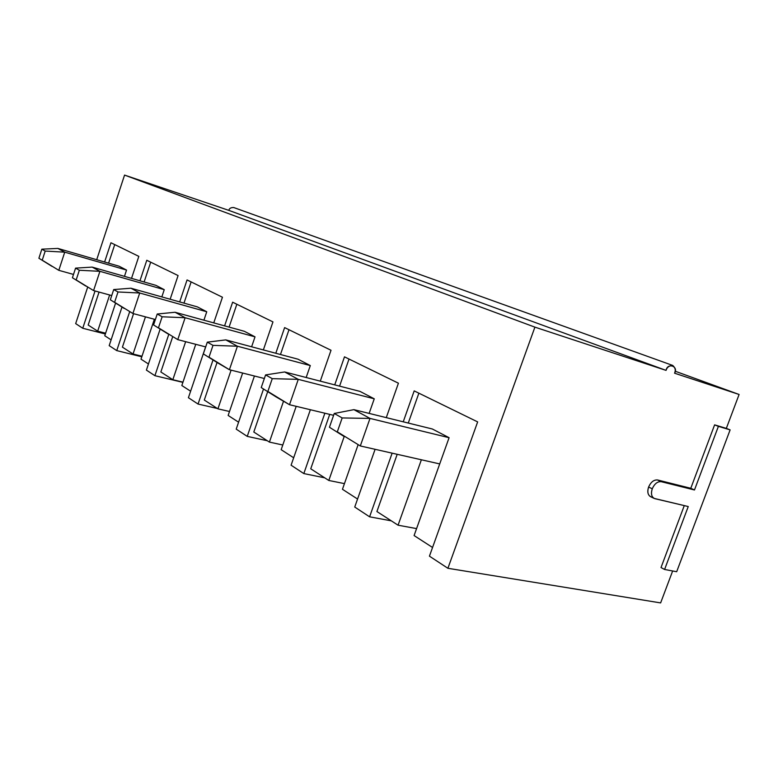 <?xml version="1.0" encoding="UTF-8"?>
<svg xmlns="http://www.w3.org/2000/svg" width="778" height="778" viewBox="0 0 778 778"><rect width="100%" height="100%" fill="white"/><g stroke="black" fill="none" stroke-linecap="round" stroke-linejoin="round"><path stroke-width="1.17" d="M353.893 409.646L432.335 428.989L353.893 409.646L369.997 418.418L360.311 445.959L439.706 463.921L360.311 445.959L337.312 431.829L342.174 417.942L334.248 413.488L329.444 427.248L344.411 436.701L329.444 427.248L334.248 413.488L353.893 409.646L334.248 413.488L342.174 417.942L337.312 431.829L360.311 445.959L369.997 418.418L449.091 437.703L369.997 418.418L342.174 417.942L369.997 418.418L353.893 409.646M284.68 371.962L360.01 391.402L284.68 371.962L298.275 379.363L289.504 404.716L333.606 415.316L289.504 404.716L276.083 396.897L289.504 404.716L267.865 391.431L272.261 378.653L265.59 374.908L261.233 387.57L276.083 396.897L261.233 387.57L265.59 374.908L284.68 371.962L265.59 374.908L272.261 378.653L267.865 391.431L289.504 404.716L298.275 379.363L374.257 398.813L298.275 379.363L272.261 378.653L298.275 379.363L284.68 371.962M225.795 339.889L298.042 359.203L225.795 339.889L237.416 346.22L229.413 369.715L264.355 378.507L229.413 369.715L217.928 363.025L229.413 369.715L209 357.19L213.007 345.364L207.308 342.155L203.33 353.893L217.928 363.025L203.33 353.893L207.308 342.155L225.795 339.889L207.308 342.155L213.007 345.364L209 357.19L229.413 369.715L237.416 346.22L310.305 365.572L237.416 346.22L213.007 345.364L237.416 346.22L225.795 339.889M175.069 312.26L244.35 331.302L175.069 312.26L185.135 317.735L177.763 339.626L205.703 346.91L177.763 339.626L158.459 327.791L162.145 316.782L157.224 314.011L153.567 324.951L167.834 333.84L153.567 324.951L157.224 314.011L175.069 312.26L157.224 314.011L162.145 316.782L158.459 327.791L177.763 339.626L185.135 317.735L255.019 336.845L185.135 317.735L162.145 316.782L185.135 317.735L175.069 312.26M130.937 288.22L197.388 306.892L130.937 288.22L139.719 293.005L132.902 313.495L155.376 319.515L132.902 313.495L114.599 302.282L118.013 291.974L113.714 289.562L110.33 299.793L124.217 308.438L110.33 299.793L113.714 289.562L130.937 288.22L113.714 289.562L118.013 291.974L114.599 302.282L132.902 313.495L139.719 293.005L206.754 311.764L139.719 293.005L118.013 291.974L139.719 293.005L130.937 288.22M92.174 267.107L155.97 285.37L92.174 267.107L99.915 271.327L93.574 290.573L111.731 295.562L93.574 290.573L76.176 279.934L79.346 270.248L75.573 268.128L72.412 277.746L85.92 286.119L72.412 277.746L75.573 268.128L92.174 267.107L75.573 268.128L79.346 270.248L76.176 279.934L93.574 290.573L99.915 271.327L164.255 289.669L99.915 271.327L79.346 270.248L99.915 271.327L92.174 267.107M57.864 248.425L119.151 266.232L57.864 248.425L64.739 252.169L58.807 270.326L73.502 274.44L58.807 270.326L42.236 260.192L45.202 251.061L41.847 249.174L38.9 258.247L52.009 266.368L38.9 258.247L41.847 249.174L57.864 248.425L41.847 249.174L45.202 251.061L42.236 260.192L58.807 270.326L64.739 252.169L126.542 270.073L64.739 252.169L45.202 251.061L64.739 252.169L57.864 248.425M651.225 496.909C647.948 495.537 647.063 492.25 648.589 487.047C650.885 482.02 653.86 479.666 657.546 479.977L690.786 488.283L714.612 424.856L726.331 428.386L714.612 424.856L718.395 426.354L714.612 424.856L690.786 488.283L694.482 489.975L661.222 481.689L694.482 489.975L718.395 426.354L730.124 429.884L726.331 428.386L739.1 394.475L674.565 373.197C678.805 366.175 667.436 362.354 666.056 370.386L228.82 210.371L666.056 370.386L534.904 327.139L124.558 175.089L534.904 327.139L447.904 568.29L660.629 602.911L672.649 570.974L660.629 602.911L447.904 568.29L429.437 556.153L477.653 421.9L414.188 390.887L403.237 421.812L414.188 390.887L477.653 421.9L429.437 556.153L447.904 568.29L534.904 327.139L666.056 370.386C666.95 367.274 669.177 365.621 672.727 365.436C675.294 367.722 675.907 370.299 674.565 373.197L739.1 394.475L675.08 371.184L739.1 394.475L726.331 428.386L730.124 429.884L718.395 426.354L694.482 489.975L690.786 488.283L657.546 479.977C653.86 479.666 650.885 482.02 648.589 487.047L652.256 488.779C654.551 483.731 657.536 481.368 661.222 481.689L657.546 479.977L661.222 481.689C657.536 481.368 654.551 483.731 652.256 488.779C650.719 494.001 651.594 497.298 654.881 498.669L688.248 506.546L664.597 569.467L676.675 571.723L730.124 429.884L676.675 571.723L664.597 569.467L661.018 567.541L664.597 569.467L688.248 506.546L654.104 498.397C651.41 496.559 650.787 493.349 652.256 488.779L648.589 487.047C647.131 491.608 647.753 494.798 650.447 496.636L654.104 498.397M124.558 175.089L96.705 259.716L124.558 175.089L228.82 210.371L124.558 175.089M87.671 287.14L75.67 323.609L82.75 328.258L95.042 290.982L82.75 328.258L75.67 323.609L87.671 287.14M104.602 262.011L110.953 242.755L138.824 256.37L131.521 278.368L138.824 256.37L110.953 242.755L104.602 262.011M122 307.057L109.192 345.636L116.739 350.606L129.702 311.628L116.739 350.606L109.192 345.636L122 307.057M139.962 280.79L146.789 260.27L178.084 275.558L170.149 299.238L178.084 275.558L146.789 260.27L139.962 280.79M160.161 329.055L146.4 370.104L154.9 375.686L168.777 334.384L154.9 375.686L146.4 370.104L160.161 329.055M179.679 301.922L187.06 279.934L222.45 297.225L213.756 322.889L222.45 297.225L187.06 279.934L179.679 301.922M205.625 346.891L188.412 397.714L198.05 404.054L213.026 359.951L198.05 404.054L188.412 397.714L205.625 346.891M224.599 325.865L232.632 302.195L272.961 321.898L263.363 349.925L272.961 321.898L232.632 302.195L224.599 325.865M254.425 376.007L236.211 429.135L247.239 436.38L263.518 389.01L247.239 436.38L236.211 429.135L254.425 376.007M275.801 353.251L284.622 327.596L331.02 350.265L320.283 381.152L331.02 350.265L284.622 327.596L275.801 353.251M310.364 409.734L291.089 465.205L303.819 473.578L324.854 413.215L303.819 473.578L291.089 465.205L310.364 409.734M334.725 384.877L344.489 356.839L398.424 383.194L386.277 417.63L398.424 383.194L344.489 356.839L334.725 384.877M375.103 449.305L354.739 507.042L369.599 516.816L392.131 453.166L369.599 516.816L354.739 507.042L375.103 449.305M391.334 520.852L369.599 516.816L391.334 520.852M324.718 477.828L303.819 473.578L324.718 477.828M267.321 440.747L247.239 436.38L267.321 440.747M217.344 408.469L198.05 404.054L217.344 408.469M182.898 382.368L154.9 375.686L182.898 382.368M141.8 356.791L116.739 350.606L141.8 356.791M105.351 333.995L82.75 328.258L105.351 333.995M104.767 335.756L115.601 303.08L104.767 335.756L111.108 339.86L104.767 335.756M124.461 276.346L126.542 270.073L119.151 266.232L126.542 270.073L124.461 276.346M109.64 294.988L97.668 331.175L105.614 333.198L97.668 331.175L88.167 325.039L97.668 331.175L109.64 294.988M141.013 359.164L154.365 319.243L141.013 359.164L148.452 363.978L141.013 359.164M161.834 296.904L164.255 289.669L155.97 285.37L164.255 289.669L161.834 296.904M145.457 316.86L133.048 354.019L141.985 356.236L133.048 354.019L122.409 347.153L133.048 354.019L145.457 316.86M181.828 385.528L195.755 344.314L181.828 385.528L190.62 391.208L181.828 385.528M203.914 320.186L206.754 311.764L197.388 306.892L206.754 311.764L203.914 320.186M185.66 341.688L172.833 379.722L182.976 382.144L172.833 379.722L160.852 371.981L172.833 379.722L185.66 341.688M228.149 415.452L242.648 373.041L228.149 415.452L238.593 422.201L228.149 415.452M251.625 346.794L255.019 336.845L244.35 331.302L255.019 336.845L251.625 346.794M231.105 370.134L217.918 408.839L229.5 411.494L217.918 408.839L204.293 400.048L217.918 408.839L231.105 370.134M281.169 449.694L296.194 406.33L281.169 449.694L293.676 457.775L281.169 449.694M306.172 377.505L310.305 365.572L298.042 359.203L310.305 365.572L306.172 377.505M283.523 401.234L269.412 442.099L282.793 445.006L269.412 442.099L253.803 432.023L269.412 442.099L283.523 401.234M342.456 489.284L358.123 444.695L342.456 489.284L357.559 499.038L342.456 489.284M369.122 413.41L374.257 398.813L360.01 391.402L374.257 398.813L369.122 413.41M344.187 436.565L328.802 480.464L344.44 483.624L328.802 480.464L310.743 468.803L329.726 414.382L310.743 468.803L328.802 480.464L344.187 436.565M414.091 535.556L449.091 437.703L432.335 428.989L449.091 437.703L414.091 535.556L432.549 547.479L414.091 535.556M421.375 459.779L398.064 525.199L416.58 528.602L398.064 525.199L376.912 511.535L398.064 525.199L421.375 459.779M672.727 365.436L233.731 207.532C230.91 207.434 229.277 208.387 228.82 210.371C229.286 208.358 230.94 207.425 233.77 207.551M418.865 393.172L408.275 423.057L418.865 393.172M397.198 454.303L376.912 511.535L397.198 454.303M339.578 386.131L349.021 359.057L339.578 386.131M288.988 329.736L280.469 354.505L288.988 329.736M267.7 391.635L253.803 432.023L267.7 391.635M236.843 304.256L229.082 327.1L236.843 304.256M217.062 362.48L204.293 400.048L217.062 362.48M191.125 281.918L183.987 303.128L191.125 281.918M172.716 336.68L160.852 371.981L172.716 336.68M150.708 262.176L144.115 281.976L150.708 262.176M133.563 313.67L122.409 347.153L133.563 313.67M114.726 244.603L108.599 263.168L114.726 244.603M99.049 292.081L88.167 325.039L99.049 292.081M684.28 505.603L661.018 567.541L684.28 505.603"/></g></svg>
